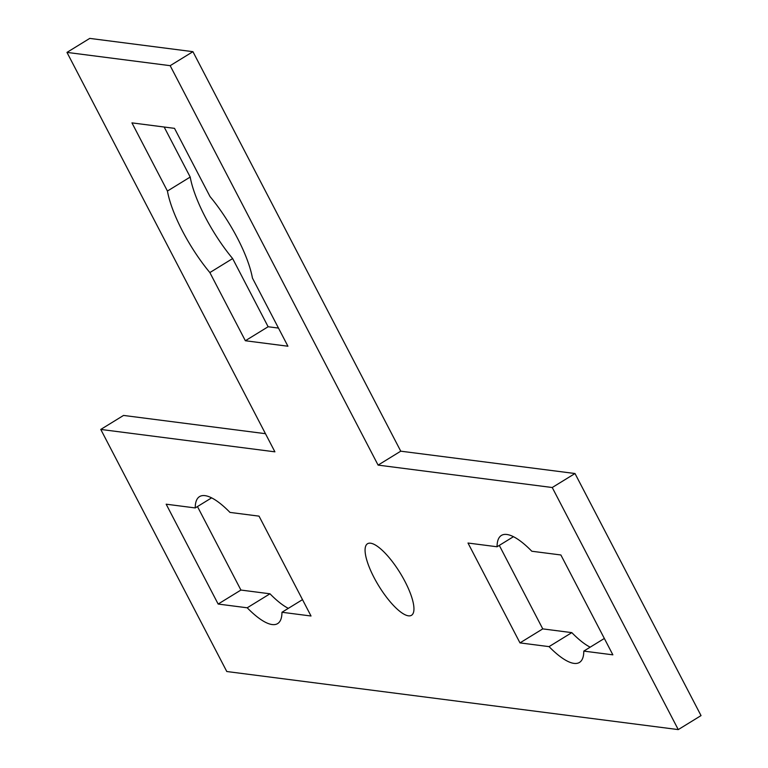 <?xml version="1.0" encoding="UTF-8"?>
<svg xmlns="http://www.w3.org/2000/svg" width="768" height="768" viewBox="0 0 768 768"><rect width="100%" height="100%" fill="white"/><g stroke="black" fill="none" stroke-linecap="round" stroke-linejoin="round"><path stroke-width="1.15" d="M100.771 429.437L226.79 671.52L678.259 729.6L701.03 715.603L575.002 473.52L400.752 451.181L192.931 51.677L89.741 38.4L66.97 52.397L274.906 451.834L100.771 429.437L123.542 415.43L265.459 433.69M197.462 506.563L240.922 590.054L269.981 593.798A74.544 22.166 -121.6 0 0 288.336 608.342M499.296 545.395L542.755 628.886L571.814 632.63A74.544 22.166 -121.6 0 0 590.179 647.174M400.752 451.181L378.096 465.11L170.17 65.674L66.97 52.397M678.259 729.6L552.24 487.517L378.096 465.11M552.24 487.517L575.002 473.52M218.15 604.051L166.166 504.192L195.226 507.936A74.544 22.166 58.4 0 1 199.555 496.598A74.544 22.166 58.4 0 1 229.978 512.41L259.037 516.144L311.021 616.003L281.962 612.269A74.544 22.166 58.4 0 1 277.632 623.597A74.544 22.166 58.4 0 1 247.21 607.795L218.15 604.051L240.922 590.054M247.21 607.795L269.981 593.798M281.962 612.269L302.506 599.635M195.226 507.936L211.622 497.856M497.069 546.768A74.544 22.166 58.4 0 1 501.389 535.43A74.544 22.166 58.4 0 1 531.811 551.242L560.88 554.976L612.864 654.835L583.795 651.101A74.544 22.166 58.4 0 1 579.475 662.429A74.544 22.166 58.4 0 1 549.053 646.627L519.984 642.893L468 543.034L497.069 546.768L513.456 536.688M519.984 642.893L542.755 628.886M549.053 646.627L571.814 632.63M583.795 651.101L604.339 638.467M404.995 581.51A41.99 12.49 58.4 0 1 411.504 615.293A41.99 12.49 58.4 0 1 378.874 586.061A41.99 12.49 58.4 0 1 367.517 543.744A41.99 12.49 58.4 0 1 404.995 581.51M164.16 127.018L190.205 177.053A74.544 22.166 -121.6 0 0 232.637 258.566L268.128 326.746L278.477 328.08M245.357 340.742L209.866 272.573A74.544 22.166 58.4 0 1 167.434 191.05L131.942 122.87L174.509 128.352L210 196.522A74.544 22.166 58.4 0 1 252.432 278.045L287.923 346.224L245.357 340.742L268.128 326.746M167.434 191.05L190.205 177.053M209.866 272.573L232.637 258.566M170.17 65.674L192.931 51.677"/></g></svg>
